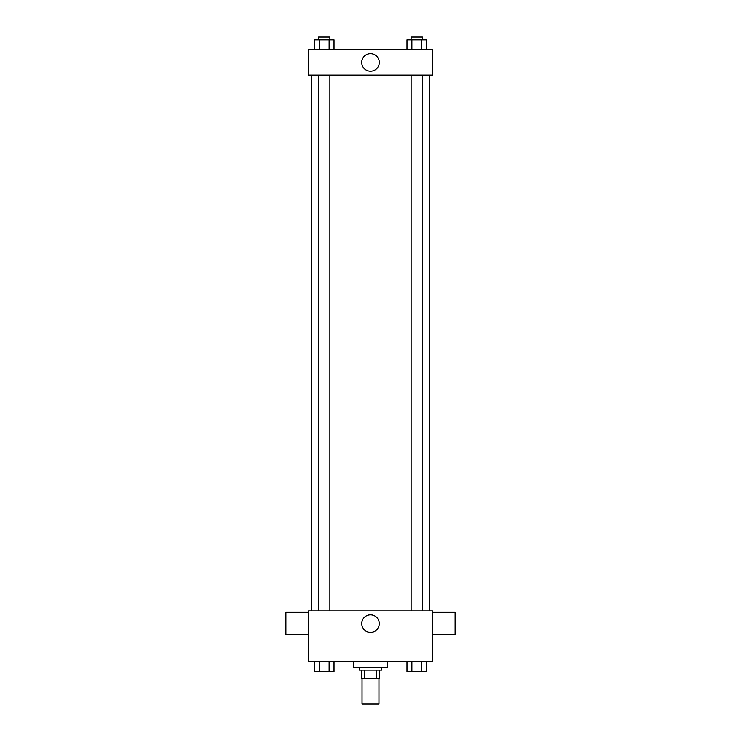 <?xml version="1.0" encoding="UTF-8"?>
<svg xmlns="http://www.w3.org/2000/svg" width="741" height="741" viewBox="0 0 741 741"><rect width="100%" height="100%" fill="white"/><g stroke="black" fill="none" stroke-linecap="round" stroke-linejoin="round"><path stroke-width="1.11" d="M362.043 678.571L362.043 703.95L378.957 703.95L378.957 678.571M376.437 670.114L376.437 678.571L361.339 678.571L361.339 670.114M376.437 678.571L379.661 678.571L379.661 670.114L379.661 678.571M381.782 667.289L381.782 670.114L359.218 670.114L359.218 667.289M364.563 670.114L364.563 678.571M353.577 661.648L353.577 667.289L387.423 667.289L387.423 661.648M432.54 661.648L308.46 661.648L308.46 610.89L432.54 610.89L432.54 661.648M379.281 623.579A8.781 8.781 0 0 1 366.11 631.184A8.781 8.781 0 0 1 366.11 615.984A8.781 8.781 0 0 1 379.281 623.579M432.54 634.861L455.094 634.861L455.094 612.307L432.54 612.307M308.46 612.307L285.906 612.307L285.906 634.861L308.46 634.861M429.715 75.119L429.715 610.89M411.107 610.89L411.107 75.119M329.893 75.119L329.893 610.89M432.54 75.119L308.46 75.119L308.46 49.74L432.54 49.74L432.54 75.119M379.281 62.429A8.781 8.781 0 0 1 366.11 70.034A8.781 8.781 0 0 1 366.11 54.825A8.781 8.781 0 0 1 379.281 62.429M426.51 49.74L426.51 39.866L406.976 39.866L406.976 49.74M421.629 39.866L421.629 49.74M411.866 39.866L411.866 49.74M411.107 39.866L411.107 37.05L422.389 37.05L422.389 39.866M334.024 49.74L334.024 39.866L314.49 39.866L314.49 49.74M329.134 39.866L329.134 49.74M319.371 39.866L319.371 49.74M318.611 39.866L318.611 37.05L329.893 37.05L329.893 39.866M426.51 661.648L426.51 671.522L406.976 671.522L406.976 661.648M421.629 661.648L421.629 671.522M411.866 661.648L411.866 671.522M422.389 671.522L411.107 671.541M334.024 661.648L334.024 671.522L314.49 671.522L314.49 661.648M329.134 661.648L329.134 671.522M319.371 661.648L319.371 671.522M329.893 671.522L318.611 671.541M311.285 75.119L311.285 610.89M422.389 610.89L422.389 75.119M318.611 75.119L318.611 610.89"/></g></svg>
